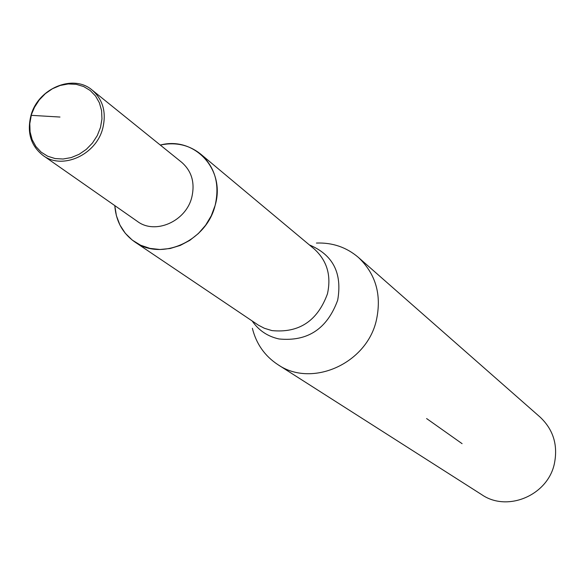 <?xml version="1.0" encoding="UTF-8"?>
<svg xmlns="http://www.w3.org/2000/svg" width="585" height="585" viewBox="0 0 585 585"><rect width="100%" height="100%" fill="white"/><g stroke="black" fill="none" stroke-linecap="round" stroke-linejoin="round"><path stroke-width="0.88" d="M114.792 205.606C115.998 221.218 122.638 233.305 134.718 241.876C161.292 261.422 206.622 241.195 215.097 205.511C219.953 184.421 215.148 167.281 200.677 154.096C189.079 144.883 175.617 141.862 160.29 145.051C194.593 135.903 225.971 169.716 215.097 205.511L211.28 215.748L205.627 225.218L198.366 233.532L189.803 240.355L180.275 245.415L170.184 248.501L159.932 249.502L149.935 248.384L140.59 245.203L132.268 240.099L125.292 233.283L119.932 225.035L116.393 215.682L114.792 205.606M252.376 328.302C256.259 343.863 264.742 355.958 277.817 364.594C311.615 388.082 366.634 363.782 376.352 320.339C381.866 294.986 375.87 274.007 358.364 257.393C346.437 247.228 332.455 242.453 316.434 243.053M277.817 364.594L481.806 494.705C507.422 512.401 547.801 495.356 554.375 463.678C558.105 445.17 553.351 429.653 540.116 417.112L358.364 257.393M59.97 117.044L31.29 115.333L29.791 123.691L30.084 131.947L32.153 139.698L35.912 146.542L41.169 152.151L47.678 156.224L55.107 158.557L63.085 159.018L71.216 157.584L79.092 154.316L86.295 149.38L92.459 143.025L97.278 135.574L100.496 127.406L101.958 118.945L101.585 110.623L99.413 102.85L95.552 96.035L90.2 90.499L83.64 86.536L76.196 84.313L68.248 83.955L60.196 85.454L52.431 88.744L45.337 93.651L39.261 99.933L34.5 107.282L30.881 115.779C26.815 132.634 30.881 145.87 43.078 155.486C62.324 170.184 96.167 154.937 102.755 128.327C106.55 112.459 103.033 99.728 92.196 90.119C73.162 73.498 37.74 88.496 30.881 115.779M43.078 155.486L137.402 221.401C155.193 234.958 186.015 221.408 191.792 197.262C195.119 182.864 191.778 171.229 181.76 162.374L92.196 90.119M426.597 418.553L462.084 443.657M134.718 241.876L258.402 325.165L264.376 328.273L271.945 330.598C299.008 333.216 317.509 320.975 327.446 293.86C331.461 275.601 327.059 260.639 314.24 248.983L200.677 154.096M252.201 321.004C258.731 330.466 267.667 336.455 279.016 338.964C307.637 341.764 327.19 328.843 337.684 300.193C342.422 273.18 332.989 254.76 309.377 244.918"/></g></svg>
